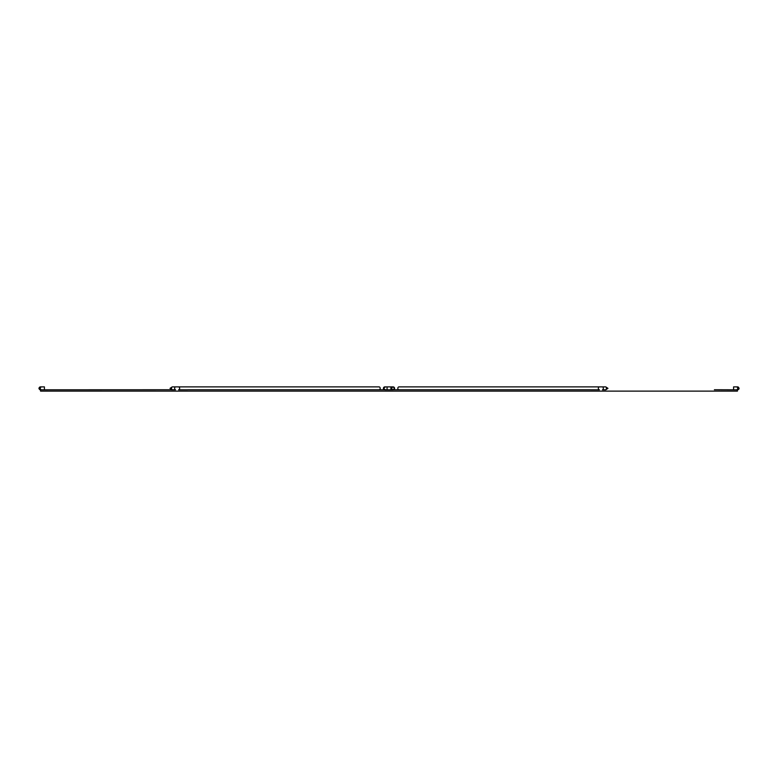 <?xml version="1.0" encoding="UTF-8"?>
<svg xmlns="http://www.w3.org/2000/svg" width="778" height="778" viewBox="0 0 778 778"><rect width="100%" height="100%" fill="white"/><g stroke="black" fill="none" stroke-linecap="round" stroke-linejoin="round"><path stroke-width="1.17" d="M385.324 386.958L383.428 388.348A1.459 1.459 -90 0 0 384.886 389.797L387.065 389.797L387.065 386.89L384.886 386.89A1.459 1.459 -90 0 0 383.428 388.348L385.324 389.729M393.843 387.084L393.114 386.89L394.572 388.348A1.459 1.459 90 0 1 393.114 389.797A1.459 1.459 90 0 1 391.655 388.348A1.459 1.459 90 0 1 393.843 387.084A1.459 1.459 90 0 1 394.572 388.348L393.133 389.749M379.012 386.89A1.459 1.196 -90 0 1 380.199 388.348A1.459 1.167 90 0 0 379.012 386.89L178.58 386.89A1.459 1.167 90 0 1 178.58 389.797L187.488 389.788M380.179 388.348A1.459 1.167 90 0 1 379.304 389.749A1.459 1.196 -90 0 0 380.199 388.348M44.414 386.89L41.652 386.89L44.414 386.89L44.414 389.797L171.121 389.749M384.886 386.89L384.157 387.084A1.459 1.459 -90 0 0 384.108 387.113M733.586 386.89L736.348 386.89L733.586 386.89L733.586 389.797L719.232 389.749M718.843 389.788L719.349 389.797M602.473 386.89A1.459 0.836 90 0 1 603.32 388.348A1.459 0.836 90 0 1 602.473 389.797L605.605 389.797A1.459 0.836 90 0 0 606.441 388.348A1.459 0.836 90 0 0 605.605 386.89L599.42 386.89A1.459 1.196 90 0 0 599.42 389.797L590.512 389.788M599.42 386.89L398.988 386.89A1.459 1.196 90 0 0 398.686 389.749M390.916 388.348L390.935 389.797L393.114 389.797C391.237 388.835 391.237 387.862 393.114 386.89L390.935 386.89L390.916 388.348M178.58 386.89L175.527 386.89A1.459 0.875 90 0 0 174.651 388.348A1.459 0.875 90 0 0 175.527 389.797L171.5 389.797L170.042 388.348L172.064 387.006M175.527 386.89L172.395 386.89A1.459 0.875 90 0 0 171.53 388.348A1.459 0.875 90 0 0 172.395 389.797M40.466 389.797A1.459 1.391 90 0 1 39.075 388.348A1.459 1.391 90 0 1 40.466 386.89L41.652 386.89A1.459 1.391 90 0 0 40.261 388.348A1.459 1.391 90 0 0 41.652 389.797L41.866 389.797M736.134 386.89L737.534 386.89A1.459 1.381 90 0 1 738.915 388.348A1.459 1.381 90 0 1 737.534 389.797L737.602 389.797M738.779 389.263L739.1 388.368L737.641 386.89L736.348 386.89A1.459 1.381 90 0 1 737.719 388.348A1.459 1.381 90 0 1 736.348 389.797L733.586 389.797M172.064 389.69L175.527 389.797M393.843 389.603L393.114 389.797M390.935 389.797L387.065 389.797M390.935 386.89L387.065 386.89M44.414 389.797L41.652 389.797M41.866 386.89L40.086 386.919M40.407 389.797L38.9 388.348L40.359 386.89M384.157 389.603L384.886 389.797L384.157 389.603M736.134 389.797L737.641 389.797L739.1 388.348M736.348 389.797L737.495 389.797M605.936 387.006L607.958 388.348L605.936 389.681M605.605 389.797L602.473 389.797M714.379 389.749L718.989 389.749M384.565 389.749L187.799 389.749M393.435 389.749L590.201 389.749M40.563 389.749L40.563 391.11L737.437 391.11L737.437 389.749M737.437 391.11L40.563 391.11"/></g></svg>
